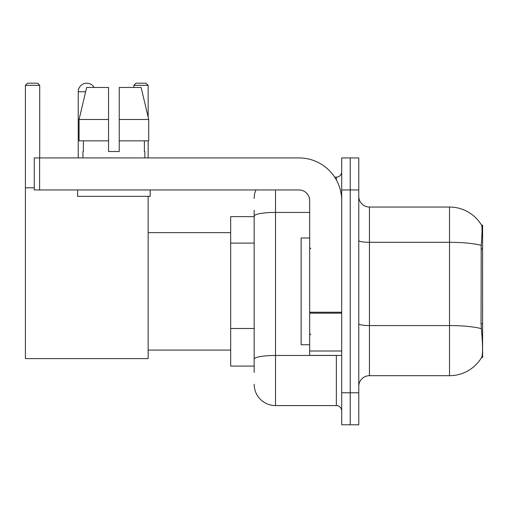 <?xml version="1.0" encoding="UTF-8"?>
<svg xmlns="http://www.w3.org/2000/svg" width="508" height="508" viewBox="0 0 508 508"><rect width="100%" height="100%" fill="white"/><g stroke="black" fill="none" stroke-linecap="round" stroke-linejoin="round"><path stroke-width="0.76" d="M482.6 323.717L481.051 323.717L481.736 332.994C482.816 346.361 482.816 354.444 481.736 357.226L481.552 357.543L482.6 357.543L482.6 225.177L481.628 225.311A37.363 37.363 0 0 0 449.51 207.029A37.363 37.363 0 0 1 481.552 225.177A37.363 37.363 0 0 0 449.51 207.029L369.449 207.029A10.674 10.674 0 0 1 358.775 196.355A10.674 10.674 0 0 0 369.449 207.029L369.449 375.691A10.674 10.674 0 0 0 358.775 386.366M254.159 236.696L254.159 210.236L254.159 216.637L230.676 216.637L230.676 366.084L254.159 366.084M481.736 357.226A37.363 37.363 0 0 1 449.51 375.691L369.449 375.691M350.234 392.773L350.234 424.796L358.775 424.796L358.775 392.773L350.234 392.773L350.234 424.796L341.694 424.796L341.694 392.773L350.234 392.773L350.234 189.954L350.234 392.773M341.694 392.773L341.694 157.924L350.234 157.924L350.234 189.954L350.234 157.924L358.775 157.924L358.775 392.773M481.051 323.717L481.203 245.37C482.13 233.756 482.27 227.076 481.628 225.311A37.363 37.363 0 0 0 449.51 207.029L449.51 242.316L369.449 242.316A10.674 1.854 0 0 1 358.775 240.462M254.159 372.491L254.159 210.236M275.507 189.954L275.507 405.581L336.353 405.581L336.353 355.41M334.658 177.14L336.353 177.14A5.34 5.34 0 0 0 341.694 171.806M254.159 362.883L254.159 334.905M341.694 410.921A5.34 5.34 0 0 0 336.353 405.581M254.159 198.488A21.349 21.349 0 0 1 255.943 189.954M275.507 405.581A21.349 21.349 0 0 1 254.159 384.232M119.234 151.524L108.553 151.524L119.234 151.524L108.553 151.524L119.234 151.524L119.234 87.471L141.129 87.471L148.711 119.501L148.711 140.849L119.234 140.849M148.158 85.338L133.858 85.338L135.992 83.204L146.025 83.204L148.158 85.338L148.158 117.151L148.711 119.501L119.234 119.501M309.67 237.985L301.13 237.985L301.13 344.735L309.67 344.735M78.238 157.924L78.238 91.745A8.541 8.541 0 0 1 94.177 87.471M148.158 196.355L148.158 358.61L25.4 358.61L25.4 85.338L27.534 83.204L37.567 83.204L39.707 85.338L25.4 85.338M39.707 157.924L39.707 85.338M25.4 187.814L34.258 187.814M148.158 140.849L148.158 157.924M133.858 85.338L133.858 87.471M341.694 355.41L309.67 355.41L309.67 312.242L341.694 312.242M341.694 200.628A42.697 42.697 0 0 0 298.996 157.924L39.599 157.924L39.599 189.954L298.996 189.954A10.674 10.674 0 0 1 309.67 200.628L309.67 312.242M39.599 189.954L34.258 189.954L34.258 157.924L39.599 157.924M108.553 119.501L108.553 140.849L108.553 119.501L79.077 119.501L86.658 87.471L108.553 87.471L108.553 151.524M82.937 151.524L83.401 151.524L82.937 151.524L82.937 157.924M144.85 151.524L144.386 151.524L144.85 151.524L144.85 157.924M144.386 140.849L144.386 151.524M83.401 151.524L83.401 140.849M77.597 189.954L77.597 196.355L150.19 196.355L150.19 189.954M108.553 140.849L79.077 140.849L79.077 119.501L86.658 87.471M148.711 140.849L148.711 119.501L141.129 87.471M482.6 248.996L481.051 248.996M254.159 243.103L230.676 243.103M254.159 328.498L230.676 328.498M449.51 375.691L449.51 242.316A37.363 6.49 180 0 1 481.203 245.37M481.317 328.663A37.363 6.49 180 0 0 449.51 325.577L369.449 325.577A10.674 1.854 0 0 1 358.775 323.723M358.775 189.954L341.694 189.954M338.207 355.41A5.34 0.927 0 0 1 336.353 355.467L275.507 355.467A21.349 3.708 180 0 0 254.159 359.175M254.159 216.135A21.349 3.708 180 0 1 275.507 212.427L309.67 212.427M336.353 179.953L336.353 177.14M85.642 91.745L78.238 91.745M341.694 313.169L309.67 313.169M309.67 351.003L341.694 351.003M310.737 248.66L309.67 247.593M310.737 334.061L309.67 335.128M148.158 350.075L230.676 350.075M148.158 232.651L230.676 232.651"/></g></svg>
